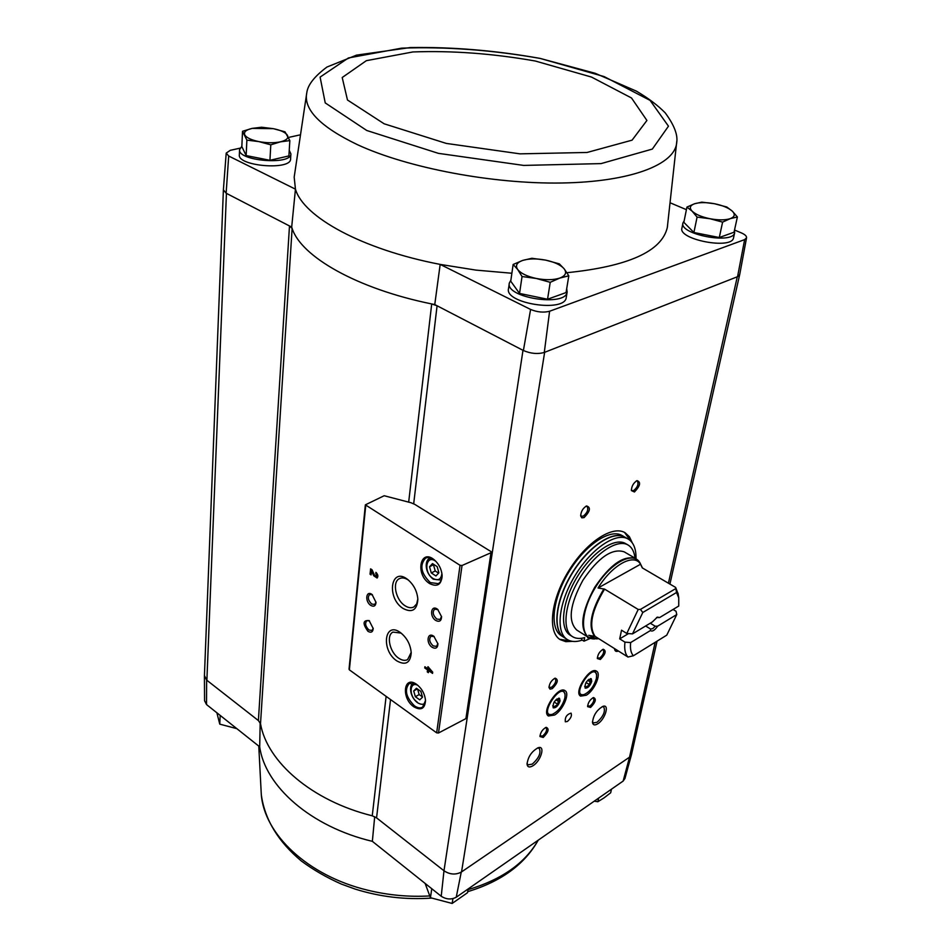 <?xml version="1.0" encoding="UTF-8"?>
<svg xmlns="http://www.w3.org/2000/svg" width="951" height="951" viewBox="0 0 951 951"><rect width="100%" height="100%" fill="white"/><g stroke="black" fill="none" stroke-linecap="round" stroke-linejoin="round"><path stroke-width="1.43" d="M413.685 503.768L437.08 305.77L431.706 303.94L434.762 304.57L522.991 350.313L443.986 870.759L441.216 896.258C446.304 899.491 451.309 899.812 456.242 897.233L623.155 781.056L624.95 778.441M441.216 896.258L372.352 841.338C310.763 826.776 265.091 786.239 259.694 746.832L260.182 722.724M408.668 502.211L431.706 303.94C357.041 288.747 301.087 256.651 292.123 228.395L289.484 225.958L291.684 227.099L292.123 228.395L260.515 723.723L258.399 720.573L206.64 680.096L206.522 704.548L259.694 746.832M444.295 871.009C450.049 874.611 455.695 874.979 461.247 872.126L461.544 871.924C455.802 875.051 449.942 874.658 443.986 870.759L376.56 817.86L372.245 815.803C311.833 800.825 267.065 761.858 260.515 723.723M374.694 816.707L372.352 841.338M290.59 158.876L290.578 159.043C291.006 170.645 237.203 166.211 239.355 154.775L239.581 149.782M240.044 148.166L230.297 150.317L226.207 153.099L228.692 156.023L295.452 189.166L291.684 227.099M306.793 92.734C303.274 109.401 320.166 126.721 357.493 144.695C407.789 167.994 492.701 184.149 561.696 182.996C630.834 181.903 674.877 164.594 676.696 142.745C678.027 134.971 674.188 124.997 665.177 112.824C657.771 105.299 648.154 98.06 636.302 91.094L595.207 73.298L540.061 58.391C495.685 50.498 452.438 46.884 410.321 47.55L356.542 55.122L326.966 67.034C314.484 76.353 307.767 84.924 306.793 92.734L294.18 177.124L295.452 189.166C303.345 216.971 362.046 249.388 440.17 264.402L434.762 304.57M299.458 135.018L288.522 137.443M511.876 273.258L475.94 270.108L440.17 264.402L530.599 309.444C537.279 312.19 543.615 312.796 549.607 311.25L744.633 239.616L746.547 237.821C746.761 236.228 745.144 234.635 741.721 233.054L734.517 230.011M686.408 209.672L670.847 203.098M522.991 350.313L523.395 350.515C530.717 353.653 537.684 354.295 544.293 352.452L737.56 276.693L739.712 274.482M530.599 309.444L523.395 350.515M228.692 156.023L226.136 193.219L289.484 225.958L258.399 720.573M686.931 207.08L683.852 222.344L693.909 232.508L719.289 237.524L734.029 232.234L737.394 216.959L730.225 218.659L722.605 222.118L710.017 218.742L697.083 217.101L692.15 211.193L686.931 207.08L694.61 203.74L701.862 202.147L714.498 203.728L726.802 207.009L732.246 211.098L737.394 216.959M513.148 264.461L510.735 281.199L519.543 293.443L547.55 299.232L566.059 292.575L568.805 275.814L559.723 278.096L550.225 282.316L536.257 278.465L522.04 276.527L517.701 269.502L513.148 264.461L522.693 260.419L531.859 258.28L545.719 260.134L559.343 263.867L564.193 268.86L568.805 275.814M242.529 131.286L241.839 146.585L246.154 155.572L269.941 160.303L288.902 155.916L289.841 140.593L280.414 141.842L270.785 144.837L258.862 141.604L246.88 140.118L242.529 131.286L252.146 128.385L261.596 127.232L273.329 128.67L285.003 131.82L289.841 140.593M204.417 676.006L204.56 700.756L206.522 704.548M204.429 675.507L206.64 680.096M223.378 190.129L204.429 675.685L206.878 680.286L226.433 193.374M631.642 753.905L629.538 757.162L623.155 781.056M544.638 352.322L461.544 871.924L629.3 757.329L631.607 754.084M655.144 642.329L629.538 757.162M490.978 551.568L414.791 504.375L410.939 502.722L384.168 495.733L365.362 504.838L460.046 565.31L462.031 565.5L491.001 552.733L490.978 551.568M456.242 897.233L461.247 872.126M597.727 723.818C594.744 725.589 593.008 725.161 592.497 722.51C593.281 715.307 596.788 709.922 603.005 706.331C609.841 703.883 605.109 719.42 597.727 723.818M532.988 765.733C529.517 767.766 527.532 767.243 527.044 764.164C527.995 756.723 531.74 751.231 538.254 747.712C545.589 745.18 540.929 760.99 532.988 765.733M618.388 651.019C616.236 651.899 614.976 651.269 614.596 649.164L614.548 648.606M567.414 721.464L565.322 721.809C564.846 717.316 566.748 714.415 571.04 713.131C572.11 715.532 570.909 718.314 567.414 721.464M590.583 707.449L587.611 706.641C588.027 702.587 589.989 699.556 593.495 697.535C596.61 698.89 595.647 702.195 590.583 707.449M543.235 737.453L539.954 736.526C540.453 732.389 542.51 729.31 546.136 727.325C549.476 728.656 548.513 732.032 543.235 737.453M586.315 695.229L580.574 696.132C573.298 692.257 590.107 666.104 596.586 671.192C601.638 673.772 594.434 690.569 586.315 695.229M554.588 715.033L548.418 715.984C540.905 711.835 558.368 685.302 565.049 690.676C570.196 693.398 562.944 710.219 554.588 715.033M572.419 641.366L565.738 641.64L560.139 639.607C547.396 631.928 550.76 600.247 568.353 571.456C585.78 542.557 612.325 524.94 625.033 532.703L629.407 536.733L632.249 542.783M634.436 491.976L631.405 490.585C631.535 486.306 633.39 482.989 636.992 480.612C641.14 482.086 640.285 485.878 634.436 491.976M600.343 659.483L597.347 658.544C597.703 654.443 599.653 651.352 603.196 649.26C606.524 650.65 605.573 654.062 600.343 659.483M552.305 688.631L550.047 689.142L549 687.549C549.428 683.353 551.473 680.227 555.122 678.17C558.712 679.525 557.773 683.02 552.305 688.631M584.08 517.594L581.81 517.831L580.704 515.977C580.895 511.626 582.832 508.286 586.517 505.944C591.035 507.37 590.226 511.246 584.08 517.594M566.285 297.306L566.225 297.627C564.823 312.891 504.244 303.452 508.523 288.664L509.284 283.362M733.578 237.655L733.53 237.893C731.842 249.947 677.683 239.521 681.95 228.014L682.937 223.116M566.915 272.711C628.207 266.446 661.67 251.397 667.305 227.574L667.554 225.922M226.195 153.182L223.39 189.831L226.136 193.219M744.633 239.616L737.56 276.693M544.293 352.452L549.607 311.25M427.962 666.699L427.7 668.696L424.895 666.746L424.728 667.959L427.534 669.908L427.272 671.905L428.366 672.666L428.628 670.669L432.55 673.391L432.717 672.179L427.962 666.699M375.907 572.359L376.382 576.627L374.635 575.462L372.067 569.804L370.605 568.841L370.046 574.214L371.104 574.915L371.52 570.862L373.779 575.807L377.06 578.006C378.415 576.389 378.034 574.499 375.907 572.359M413.828 706.795C421.008 710.837 424.895 708.757 425.513 700.578C424.8 693.671 421.709 688.191 416.241 684.114C403.486 675.281 401.179 698.379 413.828 706.795M429.65 583.593C437.508 587.373 441.656 584.544 442.096 575.07C441.454 569.078 438.934 564.074 434.536 560.056C420.211 547.491 414.85 574.523 429.65 583.593M435.736 620.444C439.41 622.275 441.347 621.039 441.573 616.712L437.686 609.377C431.1 604.051 429.008 616.224 435.736 620.444M432.17 647.31C435.76 649.164 437.686 648.011 437.924 643.827L433.858 636.326C427.427 631.393 425.668 643.161 432.17 647.31M403.081 608.474C412.128 613.133 417.049 610.078 417.858 599.32C417.18 591.356 413.851 584.794 407.86 579.635C390.932 565.857 385.963 597.739 403.081 608.474M396.852 660.909C405.578 665.688 410.368 663.013 411.224 652.885C410.511 644.493 406.897 637.717 400.395 632.558C384.275 620.646 380.816 650.472 396.852 660.909M370.735 605.383C373.862 607.059 375.621 606.072 376.037 602.435L372.067 594.518C366.016 589.882 364.625 601.496 370.735 605.383M367.989 631.345C371.068 633.045 372.816 632.118 373.22 628.587L369.131 620.587C362.83 620.088 362.462 623.678 367.989 631.345M349.386 668.731L349.374 669.849L436.652 732.829L438.506 732.995L465.907 718.611L491.429 552.281M369.511 620.884L366.884 620.623C364.72 623.274 365.41 626.4 368.929 629.99L371.936 630.489L373.22 628.242M372.435 594.803L369.666 594.47C367.419 597.192 368.085 600.366 371.686 604.016L374.682 604.491L376.025 602.114M401.12 633.093L392.965 632.094C385.975 635.304 389.779 652.434 398.719 658.199C402.071 660.458 405.043 660.933 407.622 659.59L411.212 652.374M408.49 580.158C405.114 577.863 402.107 577.364 399.444 578.624C391.907 581.881 395.652 599.962 404.983 605.716C408.288 607.855 411.236 608.283 413.84 606.988L416.704 603.909L417.834 598.928M434.203 636.599L431.005 636.219C428.735 639.013 429.436 642.234 433.133 645.895L436.521 646.383L437.9 643.554M438.007 609.639L434.631 609.163C432.241 612.016 432.943 615.309 436.723 619.018L440.087 619.481L441.549 616.474M437.163 566.606L432.479 563.598L429.543 566.784L431.279 572.942L435.938 575.961L438.886 572.799L437.163 566.606M434.69 560.187C431.326 557.583 428.259 556.917 425.513 558.189C419.391 565.274 420.996 573.417 430.327 582.594L438.34 583.652C440.884 582.167 442.144 579.373 442.108 575.236M420.865 691.401L416.455 688.274L413.709 690.949L415.361 696.714L419.76 699.841L422.517 697.19L420.865 691.401M416.514 684.304L409.239 683.46C404.234 689.82 405.982 697.273 414.47 705.844C417.572 707.984 420.271 708.412 422.577 707.164L425.513 700.566M371.52 570.862L372.114 570.576L374.361 575.521L377.321 577.828M376.418 572.775L375.764 573.619M376.632 576.413L376.358 573.334M371.128 569.185L370.046 574.214M428.449 667.031L427.7 668.696M425.382 667.079L424.728 667.959M425.311 667.638L428.116 669.587L427.534 669.908M428.116 669.587L427.272 671.905M427.855 671.584L428.461 672.012M432.634 672.737L428.628 670.669M430.327 670.514L428.901 668.672L428.794 669.456L430.898 670.193L429.472 668.351L428.901 668.672M417.346 688.916L413.709 690.949M417.572 689.071L419.153 694.575L415.361 696.714M419.153 694.575L422.446 696.917M433.834 564.478L429.543 566.784M433.501 564.835L435.225 570.98L431.279 572.942M435.225 570.98L438.577 573.144M585.828 506.301L587.076 506.419C588.645 509.427 587.409 512.648 583.367 516.084L581.394 516.227L580.669 515.216M554.433 678.467L555.289 678.645C556.466 681.166 555.253 684.019 551.639 687.216L549.5 687.514L549 686.788M602.518 649.569L603.243 649.723C604.372 652.184 603.184 654.977 599.701 658.116L597.335 657.807M636.314 480.968L637.36 481.075C638.834 484 637.634 487.15 633.746 490.514L631.999 490.657L631.345 489.836M570.398 640.926L559.663 639.286M624.51 532.417L630.929 541.19M545.446 727.61L546.195 727.788C547.277 730.178 546.076 732.936 542.581 736.074L539.966 735.777M592.83 697.82L593.472 697.986C594.506 700.328 593.329 703.027 589.953 706.106L587.599 705.892M537.446 747.997L539.229 748.318C541.262 752.859 538.932 758.125 532.239 764.14L527.96 764.866L527.032 763.284M602.221 706.629L603.73 706.902C605.632 711.3 603.398 716.436 597.014 722.296L593.305 722.95L592.461 721.666M734.434 230.356L734.659 232.757C732.995 244.764 678.729 234.326 682.973 222.891L684.138 220.953M566.701 288.676L567.153 292.016C565.762 307.209 505.064 297.758 509.332 283.041L510.901 280.117M289.247 150.329L290.899 153.919C291.327 165.462 237.429 160.992 239.581 149.616L241.851 146.299M246.154 155.572L246.88 140.118M269.941 160.303L270.785 144.837M280.414 141.842C273.971 143.137 266.791 143.066 258.862 141.604C251.135 139.975 246.428 137.705 244.728 134.804C243.611 131.927 246.083 129.788 252.146 128.385L273.329 128.67C280.89 130.239 285.597 132.462 287.452 135.315C288.783 138.18 286.429 140.356 280.414 141.842M519.543 293.443L522.04 276.527M547.55 299.232L550.225 282.316M559.723 278.096C553.375 280.105 545.553 280.224 536.257 278.465C527.104 276.444 520.91 273.46 517.701 269.502C515.121 265.567 516.785 262.535 522.693 260.419C529.029 258.517 536.697 258.422 545.719 260.134C554.647 262.072 560.793 264.972 564.193 268.86C567.01 272.771 565.524 275.849 559.723 278.096M719.289 237.524L722.605 222.118M693.909 232.508L697.083 217.101M730.225 218.659C725.137 220.252 718.409 220.275 710.017 218.742C701.695 216.994 695.74 214.474 692.15 211.193C689.118 207.924 689.939 205.44 694.61 203.74C699.698 202.242 706.331 202.23 714.498 203.728C722.617 205.404 728.537 207.865 732.246 211.098C735.468 214.344 734.79 216.864 730.225 218.659M220.18 715.402L219.764 724.139L216.876 712.786M236.835 728.656L219.764 724.139M431.766 888.721L430.446 897.72L425.145 883.443M452.914 898.624L452.153 903.45L430.446 897.72M468.13 888.959L467.512 892.716L452.153 903.45M611.469 789.187L610.685 792.777L604.17 797.794L597.846 801.741L594.268 801.158M598.631 798.127L597.846 801.741M657.307 617.175L652.35 621.942L632.51 633.889L626.792 633.461L621.526 630.192L619.707 638.87L628.504 633.592M632.51 633.889L642.793 612.492L676.53 592.509L678.752 597.834L678.741 606.037L659.602 617.568L656.523 617.556M673.035 609.472L676.018 611.243L676.767 614.548L657.676 626.15L655.239 626.245L650.246 623.202M676.767 614.548L666.77 635.149L633.402 655.75L627.981 657.046C625.176 654.098 624.165 649.129 624.95 642.139L630.644 642.567L650.436 630.537L650.615 629.051L645.61 625.996M624.95 642.139L619.707 638.87M676.53 592.509L675.638 587.433L642.305 567.902L640.546 564.24C634.115 552.9 612.254 564.668 598.06 587.991L604.574 589.109L638.204 609.46L640.439 609.413L642.793 612.492M675.638 587.433L678.17 594.054M626.792 633.461L638.204 609.46M627.981 657.046L595.136 636.409L588.752 635.304L596.586 638.87L598.75 638.68M633.402 655.75C630.917 653.135 629.99 648.737 630.644 642.567M657.462 617.116L659.602 617.568M657.676 626.15C654.645 630.418 652.231 631.88 650.436 630.537M594.886 638.917L594.482 638.929C579.789 639.595 579.718 613.038 595.231 587.766C610.494 562.326 634.091 550.13 640.273 563.479L635.91 558.677L624.213 551.853C612.171 547.931 598.393 557.405 582.892 580.276C569.756 604.586 567.711 621.181 576.758 630.049L588.205 637.277C579.29 628.456 581.43 611.838 594.648 587.409C610.221 564.407 623.975 554.825 635.91 558.677L638.252 560.615M582.274 640.094C576.247 642.163 571.242 641.961 567.224 639.488C555.301 632.32 558.558 602.577 575.082 575.533C591.451 548.394 616.319 531.775 628.183 539.039C633.592 542.391 636.207 548.965 636.017 558.748M581.905 638.228L581.62 639.678L583.973 641.164L590.523 638.359M572.478 636.623L570.101 635.113C559.2 628.587 562.196 601.46 577.233 576.841C592.128 552.127 614.81 536.958 625.639 543.603L628.076 545.018C617.27 538.385 594.601 553.589 579.682 578.327C564.632 602.982 561.601 630.109 572.478 636.623C575.759 638.656 579.825 638.989 584.675 637.61L583.973 641.164M567.224 639.488L564.264 637.598C552.305 630.418 555.527 600.687 572.026 573.679C588.36 546.575 613.252 530.004 625.152 537.291L628.183 539.039M561.316 635.72C549.321 628.504 552.495 598.797 568.971 571.824C585.293 544.757 610.185 528.233 622.12 535.544L624.95 537.172C613.05 529.885 588.158 546.456 571.824 573.56C555.325 600.557 552.115 630.287 564.074 637.479L561.316 635.72M634.995 558.142C634.305 551.77 631.999 547.396 628.076 545.018M587.445 636.79L587.73 637.836L588.812 637.622M598.06 587.991L640.546 564.24M640.439 609.413L675.567 588.705M655.239 626.245L652.719 628.623L650.615 629.051M558.748 698.165L559.509 700.055L557.773 699.401L558.617 698.236M559.283 701.267L557.476 704.75L557.203 704.002L559.509 700.055M556.501 705.892L553.91 707.485L553.957 706.759L557.476 704.75M564.906 697.868C562.552 705.939 558.332 711.455 552.246 714.379C537.22 717.743 562.326 679.585 565.084 694.848L564.906 697.868M560.068 700.851C558.344 705.678 556.085 708.008 553.292 707.841C552.697 702.896 554.778 699.734 559.533 698.355L560.068 700.851M551.176 714.736L547.17 714.344M563.075 690.153L564.989 693.719M559.271 698.224L559.592 700.542C558.059 705.036 555.895 707.401 553.078 707.651M553.161 707.425L553.91 707.485M590.512 678.598L591.225 680.512L589.572 679.87L590.512 678.598M590.975 681.701L589.204 685.124L588.942 684.387L591.225 680.512M588.253 686.23L585.768 687.763L585.804 687.062L589.204 685.124M596.408 678.42C594.042 686.325 589.965 691.698 584.164 694.527C569.887 697.856 593.769 660.672 596.61 675.151L596.408 678.42M591.76 681.285C590.072 685.968 587.908 688.251 585.245 688.12C584.663 683.317 586.66 680.203 591.249 678.776L591.76 681.285M583.082 694.884L579.361 694.587M594.684 670.728L596.491 674.021M590.999 678.645L591.284 680.987C589.798 685.338 587.706 687.656 585.031 687.942M585.055 687.692L585.768 687.763M390.54 699.556L376.56 817.86M737.287 276.8L668.422 583.213M460.046 565.31L436.652 732.829M365.743 505.433L349.374 669.849M491.001 552.733L465.907 718.611M462.031 565.5L438.506 732.995M435.986 561.447C426.036 553.613 422.945 572.383 433.074 578.517C438.256 581.097 441.193 579.409 441.906 573.441M441.502 579.67L440.705 580.062L441.561 579.492M430.981 558.047L429.828 558.463C425.43 559.14 423.492 571.527 433.287 579.207L440.705 580.062M417.965 685.421C409.394 680.619 408.621 696.37 417.085 701.945M414.089 683.151L413.447 683.46C409.287 683.959 408.989 696.037 417.251 702.516C420.294 704.453 422.803 704.798 424.776 703.55M386.118 696.37L372.245 815.803M667.305 227.574L676.779 141.354M366.765 130.489L438.387 153.349L523.656 165.415L601.056 163.608L652.327 149.081L668.47 126.186L650.092 100.39L604.135 76.591L540.358 58.463C492.345 50.011 446.126 46.563 401.702 48.144L348.435 57.952L320.107 77.102L325.23 102.91L366.765 130.489M384.145 123.796L446.328 143.423L519.995 153.848L587.076 152.469L632.094 140.154L646.918 120.456L631.512 97.977L591.474 77.055L535.294 61.019C492.82 53.529 452.022 50.51 412.889 51.948L366.361 60.674L342.205 77.518L347.472 99.998L384.145 123.796M429.674 895.937C408.847 897.126 388.163 895.2 367.645 890.184C307.506 875.788 263.855 833.92 261.263 793.966L258.779 746.107M538.135 840.232C525.214 863.104 501.843 879.58 468.023 889.66M595.136 636.409C588.431 626.578 591.581 610.804 604.574 589.109M594.482 636.183C587.825 626.317 590.963 610.554 603.897 588.883M642.484 568.009L640.451 563.836M591.011 638.454L588.205 637.277L596.586 638.87M555.919 699.77L558.499 701.493M554.171 701.969L557.203 704.002M552.674 705.904L553.957 706.759M587.694 680.286L590.214 681.926M586.018 682.485L588.942 684.387M584.651 686.301L585.804 687.062M365.362 504.838L349.029 669.219M430.815 557.987L430.007 558.368M376.976 576.342L376.382 576.627M739.64 274.803L669.92 584.08M657.058 641.14L631.559 754.25M746.547 237.821L739.7 274.613M624.914 778.607L631.512 754.452M734.659 232.757L733.53 237.893M567.153 292.016L566.225 297.627M290.899 153.919L290.578 159.043M538.242 840.161C524.726 864.34 501.213 881.506 467.69 891.669M431.481 898.101C405.53 899.884 380.091 896.876 355.163 889.09L341.48 884.121C326.775 877.618 313.414 869.927 301.408 861.047C278.393 841.813 265.079 820.035 261.442 795.702M678.752 597.834L678.051 593.269M565.084 694.848L564.965 693.434M552.246 714.379L550.902 714.819M556.977 698.878L557.773 699.401M596.61 675.151L596.455 673.748M584.164 694.527L582.832 694.967M588.752 679.347L589.572 679.882"/></g></svg>
